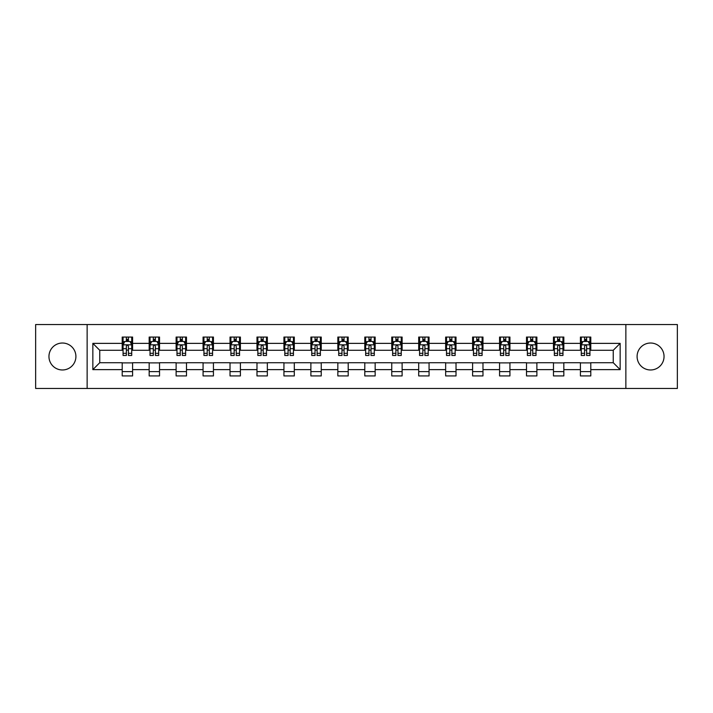 <?xml version="1.0" encoding="UTF-8"?>
<svg xmlns="http://www.w3.org/2000/svg" width="713" height="713" viewBox="0 0 713 713"><rect width="100%" height="100%" fill="white"/><g stroke="black" fill="none" stroke-linecap="round" stroke-linejoin="round"><path stroke-width="1.07" d="M650.568 343.024A13.476 13.476 0 0 0 637.092 356.5A13.476 13.476 0 0 0 650.568 369.976A13.476 13.476 0 0 0 664.044 356.5A13.476 13.476 0 0 0 650.568 343.024M62.432 343.024A13.476 13.476 0 0 0 48.956 356.5A13.476 13.476 0 0 0 62.432 369.976A13.476 13.476 0 0 0 75.908 356.5A13.476 13.476 0 0 0 62.432 343.024M625.862 388.46L677.35 388.46L677.35 324.54L625.862 324.54L625.862 388.46L87.138 388.46L87.138 324.54L35.65 324.54L35.65 388.46L87.138 388.46M625.862 324.54L87.138 324.54M590.792 343.372L590.792 337.062L580.418 337.062L580.418 343.372L563.831 343.372L563.831 337.062L553.466 337.062L553.466 343.372L536.88 343.372L536.88 337.062L526.515 337.062L526.515 343.372L509.929 343.372L509.929 337.062L499.563 337.062L499.563 343.372L482.977 343.372L482.977 337.062L472.603 337.062L472.603 343.372L456.017 343.372L456.017 337.062L445.652 337.062L445.652 343.372L429.066 343.372L429.066 337.062L418.7 337.062L418.7 343.372L402.114 343.372L402.114 337.062L391.749 337.062L391.749 343.372L375.163 343.372L375.163 337.062L364.798 337.062L364.798 343.372L348.202 343.372L348.202 337.062L337.837 337.062L337.837 343.372L321.251 343.372L321.251 337.062L310.886 337.062L310.886 343.372L294.3 343.372L294.3 337.062L283.934 337.062L283.934 343.372L267.348 343.372L267.348 337.062L256.983 337.062L256.983 343.372L240.397 343.372L240.397 337.062L230.023 337.062L230.023 343.372L213.437 343.372L213.437 337.062L203.071 337.062L203.071 343.372L186.485 343.372L186.485 337.062L176.12 337.062L176.12 343.372L159.534 343.372L159.534 337.062L149.169 337.062L149.169 343.372L132.582 343.372L132.582 337.062L122.208 337.062L122.208 343.372L92.842 343.372L92.842 369.628L99.749 362.721L122.208 362.721L122.208 375.938L132.582 375.938L132.582 362.721L149.169 362.721L149.169 375.938L159.534 375.938L159.534 362.721L176.12 362.721L176.12 375.938L186.485 375.938L186.485 362.721L203.071 362.721L203.071 375.938L213.437 375.938L213.437 362.721L230.023 362.721L230.023 375.938L240.397 375.938L240.397 362.721L256.983 362.721L256.983 375.938L267.348 375.938L267.348 362.721L283.934 362.721L283.934 375.938L294.3 375.938L294.3 362.721L310.886 362.721L310.886 375.938L321.251 375.938L321.251 362.721L337.837 362.721L337.837 375.938L348.202 375.938L348.202 362.721L364.798 362.721L364.798 375.938L375.163 375.938L375.163 362.721L391.749 362.721L391.749 375.938L402.114 375.938L402.114 362.721L418.7 362.721L418.7 375.938L429.066 375.938L429.066 362.721L445.652 362.721L445.652 375.938L456.017 375.938L456.017 362.721L472.603 362.721L472.603 375.938L482.977 375.938L482.977 362.721L499.563 362.721L499.563 375.938L509.929 375.938L509.929 362.721L526.515 362.721L526.515 375.938L536.88 375.938L536.88 362.721L553.466 362.721L553.466 375.938L563.831 375.938L563.831 362.721L580.418 362.721L580.418 375.938L590.792 375.938L590.792 362.721L613.251 362.721L613.251 350.279L590.792 350.279L590.792 343.372L620.158 343.372L620.158 369.628L590.792 369.628M580.418 369.628L563.831 369.628M553.466 369.628L536.88 369.628M526.515 369.628L509.929 369.628M499.563 369.628L482.977 369.628M472.603 369.628L456.017 369.628M445.652 369.628L429.066 369.628M418.7 369.628L402.114 369.628M391.749 369.628L375.163 369.628M364.798 369.628L348.202 369.628M337.837 369.628L321.251 369.628M310.886 369.628L294.3 369.628M283.934 369.628L267.348 369.628M256.983 369.628L240.397 369.628M230.023 369.628L213.437 369.628M203.071 369.628L186.485 369.628M176.12 369.628L159.534 369.628M149.169 369.628L132.582 369.628M122.208 369.628L92.842 369.628M580.418 343.372L580.418 350.279L563.831 350.279L563.831 343.372M553.466 343.372L553.466 350.279L536.88 350.279L536.88 343.372M526.515 343.372L526.515 350.279L509.929 350.279L509.929 343.372M499.563 343.372L499.563 350.279L482.977 350.279L482.977 343.372M472.603 343.372L472.603 350.279L456.017 350.279L456.017 343.372M445.652 343.372L445.652 350.279L429.066 350.279L429.066 343.372M418.7 343.372L418.7 350.279L402.114 350.279L402.114 343.372M391.749 343.372L391.749 350.279L375.163 350.279L375.163 343.372M364.798 343.372L364.798 350.279L348.202 350.279L348.202 343.372M337.837 343.372L337.837 350.279L321.251 350.279L321.251 343.372M310.886 343.372L310.886 350.279L294.3 350.279L294.3 343.372M283.934 343.372L283.934 350.279L267.348 350.279L267.348 343.372M256.983 343.372L256.983 350.279L240.397 350.279L240.397 343.372M230.023 343.372L230.023 350.279L213.437 350.279L213.437 343.372M203.071 343.372L203.071 350.279L186.485 350.279L186.485 343.372M176.12 343.372L176.12 350.279L159.534 350.279L159.534 343.372M149.169 343.372L149.169 350.279L132.582 350.279L132.582 343.372M122.208 343.372L122.208 350.279L99.749 350.279L92.842 343.372M99.749 350.279L99.749 362.721M620.158 369.628L613.251 362.721M613.251 350.279L620.158 343.372M122.208 341.384L123.073 341.384M126.361 341.384L128.429 341.384M131.718 341.384L132.582 341.384M122.208 350.11L123.073 350.11M126.361 350.11L128.429 350.11M131.718 350.11L132.582 350.11M122.208 362.89L132.582 362.89M122.208 371.616L132.582 371.616M149.169 362.89L159.534 362.89M149.169 371.616L159.534 371.616M149.169 341.384L150.033 341.384M153.313 341.384L155.389 341.384M158.669 341.384L159.534 341.384M149.169 350.11L150.033 350.11M153.313 350.11L155.389 350.11M158.669 350.11L159.534 350.11M176.12 362.89L186.485 362.89M176.12 371.616L186.485 371.616M176.12 341.384L176.984 341.384M180.264 341.384L182.341 341.384M185.621 341.384L186.485 341.384M176.12 350.11L176.984 350.11M180.264 350.11L182.341 350.11M185.621 350.11L186.485 350.11M203.071 362.89L213.437 362.89M203.071 371.616L213.437 371.616M203.071 341.384L203.936 341.384M207.216 341.384L209.292 341.384M212.572 341.384L213.437 341.384M203.071 350.11L203.936 350.11M207.216 350.11L209.292 350.11M212.572 350.11L213.437 350.11M230.023 362.89L240.397 362.89M230.023 371.616L240.397 371.616M230.023 341.384L230.887 341.384M234.176 341.384L236.244 341.384M239.532 341.384L240.397 341.384M230.023 350.11L230.887 350.11M234.176 350.11L236.244 350.11M239.532 350.11L240.397 350.11M256.983 362.89L267.348 362.89M256.983 371.616L267.348 371.616M256.983 341.384L257.848 341.384M261.127 341.384L263.204 341.384M266.484 341.384L267.348 341.384M256.983 350.11L257.848 350.11M261.127 350.11L263.204 350.11M266.484 350.11L267.348 350.11M283.934 362.89L294.3 362.89M283.934 371.616L294.3 371.616M283.934 341.384L284.799 341.384M288.079 341.384L290.155 341.384M293.435 341.384L294.3 341.384M283.934 350.11L284.799 350.11M288.079 350.11L290.155 350.11M293.435 350.11L294.3 350.11M310.886 362.89L321.251 362.89M310.886 371.616L321.251 371.616M310.886 341.384L311.75 341.384M315.03 341.384L317.107 341.384M320.387 341.384L321.251 341.384M310.886 350.11L311.75 350.11M315.03 350.11L317.107 350.11M320.387 350.11L321.251 350.11M337.837 362.89L348.202 362.89M337.837 371.616L348.202 371.616M337.837 341.384L338.702 341.384M341.99 341.384L344.058 341.384M347.347 341.384L348.202 341.384M337.837 350.11L338.702 350.11M341.99 350.11L344.058 350.11M347.347 350.11L348.202 350.11M364.798 362.89L375.163 362.89M364.798 371.616L375.163 371.616M364.798 341.384L365.653 341.384M368.942 341.384L371.01 341.384M374.298 341.384L375.163 341.384M364.798 350.11L365.653 350.11M368.942 350.11L371.01 350.11M374.298 350.11L375.163 350.11M391.749 362.89L402.114 362.89M391.749 371.616L402.114 371.616M391.749 341.384L392.613 341.384M395.893 341.384L397.97 341.384M401.25 341.384L402.114 341.384M391.749 350.11L392.613 350.11M395.893 350.11L397.97 350.11M401.25 350.11L402.114 350.11M418.7 362.89L429.066 362.89M418.7 371.616L429.066 371.616M418.7 341.384L419.565 341.384M422.845 341.384L424.921 341.384M428.201 341.384L429.066 341.384M418.7 350.11L419.565 350.11M422.845 350.11L424.921 350.11M428.201 350.11L429.066 350.11M445.652 362.89L456.017 362.89M445.652 371.616L456.017 371.616M445.652 341.384L446.516 341.384M449.796 341.384L451.873 341.384M455.152 341.384L456.017 341.384M445.652 350.11L446.516 350.11M449.796 350.11L451.873 350.11M455.152 350.11L456.017 350.11M472.603 362.89L482.977 362.89M472.603 371.616L482.977 371.616M472.603 341.384L473.468 341.384M476.756 341.384L478.824 341.384M482.113 341.384L482.977 341.384M472.603 350.11L473.468 350.11M476.756 350.11L478.824 350.11M482.113 350.11L482.977 350.11M499.563 362.89L509.929 362.89M499.563 371.616L509.929 371.616M499.563 341.384L500.428 341.384M503.708 341.384L505.784 341.384M509.064 341.384L509.929 341.384M499.563 350.11L500.428 350.11M503.708 350.11L505.784 350.11M509.064 350.11L509.929 350.11M526.515 362.89L536.88 362.89M526.515 371.616L536.88 371.616M526.515 341.384L527.379 341.384M530.659 341.384L532.736 341.384M536.016 341.384L536.88 341.384M526.515 350.11L527.379 350.11M530.659 350.11L532.736 350.11M536.016 350.11L536.88 350.11M553.466 362.89L563.831 362.89M553.466 371.616L563.831 371.616M553.466 341.384L554.331 341.384M557.611 341.384L559.687 341.384M562.967 341.384L563.831 341.384M553.466 350.11L554.331 350.11M557.611 350.11L559.687 350.11M562.967 350.11L563.831 350.11M580.418 362.89L590.792 362.89M580.418 371.616L590.792 371.616M580.418 341.384L581.282 341.384M584.571 341.384L586.639 341.384M589.927 341.384L590.792 341.384M580.418 350.11L581.282 350.11M584.571 350.11L586.639 350.11M589.927 350.11L590.792 350.11M128.429 339.308L126.361 339.308M131.718 353.3L128.429 353.3L128.429 355.466L131.718 355.466L131.718 344.923L129.989 341.465L124.802 341.465L123.073 344.923L123.073 355.466L126.361 355.466L126.361 353.3L123.073 353.3M123.073 344.923L123.073 337.062M131.718 344.923L131.718 337.062M126.361 341.465L126.361 337.062M128.429 337.062L128.429 341.465M128.429 353.3L128.429 346.224C127.743 344.887 127.048 344.887 126.361 346.224L126.361 353.3M155.389 339.308L153.313 339.308M158.669 353.3L155.389 353.3L155.389 355.466L158.669 355.466L158.669 344.923L156.94 341.465L151.753 341.465L150.033 344.923L150.033 355.466L153.313 355.466L153.313 353.3L150.033 353.3M150.033 344.923L150.033 337.062M158.669 344.923L158.669 337.062M153.313 341.465L153.313 337.062M155.389 337.062L155.389 341.465M155.389 353.3L155.389 346.224C154.694 344.887 154.008 344.887 153.313 346.224L153.313 353.3M182.341 339.308L180.264 339.308M185.621 353.3L182.341 353.3L182.341 355.466L185.621 355.466L185.621 344.923L183.892 341.465L178.713 341.465L176.984 344.923L176.984 355.466L180.264 355.466L180.264 353.3L176.984 353.3M176.984 344.923L176.984 337.062M185.621 344.923L185.621 337.062M180.264 341.465L180.264 337.062M182.341 337.062L182.341 341.465M182.341 353.3L182.341 346.224C181.646 344.887 180.959 344.887 180.264 346.224L180.264 353.3M209.292 339.308L207.216 339.308M212.572 353.3L209.292 353.3L209.292 355.466L212.572 355.466L212.572 344.923L210.852 341.465L205.665 341.465L203.936 344.923L203.936 355.466L207.216 355.466L207.216 353.3L203.936 353.3M203.936 344.923L203.936 337.062M212.572 344.923L212.572 337.062M207.216 341.465L207.216 337.062M209.292 337.062L209.292 341.465M209.292 353.3L209.292 346.224C208.606 344.887 207.911 344.887 207.216 346.224L207.216 353.3M236.244 339.308L234.176 339.308M239.532 353.3L236.244 353.3L236.244 355.466L239.532 355.466L239.532 344.923L237.803 341.465L232.616 341.465L230.887 344.923L230.887 355.466L234.176 355.466L234.176 353.3L230.887 353.3M230.887 344.923L230.887 337.062M239.532 344.923L239.532 337.062M234.176 341.465L234.176 337.062M236.244 337.062L236.244 341.465M236.244 353.3L236.244 346.224C235.557 344.887 234.862 344.887 234.176 346.224L234.176 353.3M263.204 339.308L261.127 339.308M266.484 353.3L263.204 353.3L263.204 355.466L266.484 355.466L266.484 344.923L264.755 341.465L259.568 341.465L257.848 344.923L257.848 355.466L261.127 355.466L261.127 353.3L257.848 353.3M257.848 344.923L257.848 337.062M266.484 344.923L266.484 337.062M261.127 341.465L261.127 337.062M263.204 337.062L263.204 341.465M263.204 353.3L263.204 346.224C262.509 344.887 261.823 344.887 261.127 346.224L261.127 353.3M290.155 339.308L288.079 339.308M293.435 353.3L290.155 353.3L290.155 355.466L293.435 355.466L293.435 344.923L291.706 341.465L286.528 341.465L284.799 344.923L284.799 355.466L288.079 355.466L288.079 353.3L284.799 353.3M284.799 344.923L284.799 337.062M293.435 344.923L293.435 337.062M288.079 341.465L288.079 337.062M290.155 337.062L290.155 341.465M290.155 353.3L290.155 346.224C289.46 344.887 288.774 344.887 288.079 346.224L288.079 353.3M317.107 339.308L315.03 339.308M320.387 353.3L317.107 353.3L317.107 355.466L320.387 355.466L320.387 344.923L318.658 341.465L313.479 341.465L311.75 344.923L311.75 355.466L315.03 355.466L315.03 353.3L311.75 353.3M311.75 344.923L311.75 337.062M320.387 344.923L320.387 337.062M315.03 341.465L315.03 337.062M317.107 337.062L317.107 341.465M317.107 353.3L317.107 346.224C316.42 344.887 315.725 344.887 315.03 346.224L315.03 353.3M344.058 339.308L341.99 339.308M347.347 353.3L344.058 353.3L344.058 355.466L347.347 355.466L347.347 344.923L345.618 341.465L340.431 341.465L338.702 344.923L338.702 355.466L341.99 355.466L341.99 353.3L338.702 353.3M338.702 344.923L338.702 337.062M347.347 344.923L347.347 337.062M341.99 341.465L341.99 337.062M344.058 337.062L344.058 341.465M344.058 353.3L344.058 346.224C343.372 344.887 342.677 344.887 341.99 346.224L341.99 353.3M371.01 339.308L368.942 339.308M374.298 353.3L371.01 353.3L371.01 355.466L374.298 355.466L374.298 344.923L372.569 341.465L367.382 341.465L365.653 344.923L365.653 355.466L368.942 355.466L368.942 353.3L365.653 353.3M365.653 344.923L365.653 337.062M374.298 344.923L374.298 337.062M368.942 341.465L368.942 337.062M371.01 337.062L371.01 341.465M371.01 353.3L371.01 346.224C370.323 344.887 369.628 344.887 368.942 346.224L368.942 353.3M397.97 339.308L395.893 339.308M401.25 353.3L397.97 353.3L397.97 355.466L401.25 355.466L401.25 344.923L399.521 341.465L394.342 341.465L392.613 344.923L392.613 355.466L395.893 355.466L395.893 353.3L392.613 353.3M392.613 344.923L392.613 337.062M401.25 344.923L401.25 337.062M395.893 341.465L395.893 337.062M397.97 337.062L397.97 341.465M397.97 353.3L397.97 346.224C397.275 344.887 396.588 344.887 395.893 346.224L395.893 353.3M424.921 339.308L422.845 339.308M428.201 353.3L424.921 353.3L424.921 355.466L428.201 355.466L428.201 344.923L426.472 341.465L421.294 341.465L419.565 344.923L419.565 355.466L422.845 355.466L422.845 353.3L419.565 353.3M419.565 344.923L419.565 337.062M428.201 344.923L428.201 337.062M422.845 341.465L422.845 337.062M424.921 337.062L424.921 341.465M424.921 353.3L424.921 346.224C424.226 344.887 423.54 344.887 422.845 346.224L422.845 353.3M451.873 339.308L449.796 339.308M455.152 353.3L451.873 353.3L451.873 355.466L455.152 355.466L455.152 344.923L453.432 341.465L448.245 341.465L446.516 344.923L446.516 355.466L449.796 355.466L449.796 353.3L446.516 353.3M446.516 344.923L446.516 337.062M455.152 344.923L455.152 337.062M449.796 341.465L449.796 337.062M451.873 337.062L451.873 341.465M451.873 353.3L451.873 346.224C451.186 344.887 450.491 344.887 449.796 346.224L449.796 353.3M478.824 339.308L476.756 339.308M482.113 353.3L478.824 353.3L478.824 355.466L482.113 355.466L482.113 344.923L480.384 341.465L475.197 341.465L473.468 344.923L473.468 355.466L476.756 355.466L476.756 353.3L473.468 353.3M473.468 344.923L473.468 337.062M482.113 344.923L482.113 337.062M476.756 341.465L476.756 337.062M478.824 337.062L478.824 341.465M478.824 353.3L478.824 346.224C478.138 344.887 477.443 344.887 476.756 346.224L476.756 353.3M505.784 339.308L503.708 339.308M509.064 353.3L505.784 353.3L505.784 355.466L509.064 355.466L509.064 344.923L507.335 341.465L502.148 341.465L500.428 344.923L500.428 355.466L503.708 355.466L503.708 353.3L500.428 353.3M500.428 344.923L500.428 337.062M509.064 344.923L509.064 337.062M503.708 341.465L503.708 337.062M505.784 337.062L505.784 341.465M505.784 353.3L505.784 346.224C505.089 344.887 504.403 344.887 503.708 346.224L503.708 353.3M532.736 339.308L530.659 339.308M536.016 353.3L532.736 353.3L532.736 355.466L536.016 355.466L536.016 344.923L534.287 341.465L529.108 341.465L527.379 344.923L527.379 355.466L530.659 355.466L530.659 353.3L527.379 353.3M527.379 344.923L527.379 337.062M536.016 344.923L536.016 337.062M530.659 341.465L530.659 337.062M532.736 337.062L532.736 341.465M532.736 353.3L532.736 346.224C532.041 344.887 531.354 344.887 530.659 346.224L530.659 353.3M559.687 339.308L557.611 339.308M562.967 353.3L559.687 353.3L559.687 355.466L562.967 355.466L562.967 344.923L561.247 341.465L556.06 341.465L554.331 344.923L554.331 355.466L557.611 355.466L557.611 353.3L554.331 353.3M554.331 344.923L554.331 337.062M562.967 344.923L562.967 337.062M557.611 341.465L557.611 337.062M559.687 337.062L559.687 341.465M559.687 353.3L559.687 346.224C559.001 344.887 558.306 344.887 557.611 346.224L557.611 353.3M586.639 339.308L584.571 339.308M589.927 353.3L586.639 353.3L586.639 355.466L589.927 355.466L589.927 344.923L588.198 341.465L583.011 341.465L581.282 344.923L581.282 355.466L584.571 355.466L584.571 353.3L581.282 353.3M581.282 344.923L581.282 337.062M589.927 344.923L589.927 337.062M584.571 341.465L584.571 337.062M586.639 337.062L586.639 341.465M586.639 353.3L586.639 346.224C585.952 344.887 585.257 344.887 584.571 346.224L584.571 353.3M131.673 344.834L123.117 344.834M123.073 341.679L124.704 341.679M130.087 341.679L131.718 341.679M126.361 348.666L123.073 348.666M131.718 348.666L128.429 348.666M128.429 340.404L126.361 340.404M158.625 344.834L150.069 344.834M150.033 341.679L151.655 341.679M157.047 341.679L158.669 341.679M153.313 348.666L150.033 348.666M158.669 348.666L155.389 348.666M155.389 340.404L153.313 340.404M185.576 344.834L177.029 344.834M176.984 341.679L178.607 341.679M183.999 341.679L185.621 341.679M180.264 348.666L176.984 348.666M185.621 348.666L182.341 348.666M182.341 340.404L180.264 340.404M212.536 344.834L203.98 344.834M203.936 341.679L205.558 341.679M210.95 341.679L212.572 341.679M207.216 348.666L203.936 348.666M212.572 348.666L209.292 348.666M209.292 340.404L207.216 340.404M239.488 344.834L230.932 344.834M230.887 341.679L232.518 341.679M237.901 341.679L239.532 341.679M234.176 348.666L230.887 348.666M239.532 348.666L236.244 348.666M236.244 340.404L234.176 340.404M266.439 344.834L257.883 344.834M257.848 341.679L259.47 341.679M264.862 341.679L266.484 341.679M261.127 348.666L257.848 348.666M266.484 348.666L263.204 348.666M263.204 340.404L261.127 340.404M293.391 344.834L284.844 344.834M284.799 341.679L286.421 341.679M291.813 341.679L293.435 341.679M288.079 348.666L284.799 348.666M293.435 348.666L290.155 348.666M290.155 340.404L288.079 340.404M320.342 344.834L311.795 344.834M311.75 341.679L313.372 341.679M318.764 341.679L320.387 341.679M315.03 348.666L311.75 348.666M320.387 348.666L317.107 348.666M317.107 340.404L315.03 340.404M347.302 344.834L338.746 344.834M338.702 341.679L340.324 341.679M345.716 341.679L347.347 341.679M341.99 348.666L338.702 348.666M347.347 348.666L344.058 348.666M344.058 340.404L341.99 340.404M374.254 344.834L365.698 344.834M365.653 341.679L367.284 341.679M372.676 341.679L374.298 341.679M368.942 348.666L365.653 348.666M374.298 348.666L371.01 348.666M371.01 340.404L368.942 340.404M401.205 344.834L392.658 344.834M392.613 341.679L394.236 341.679M399.628 341.679L401.25 341.679M395.893 348.666L392.613 348.666M401.25 348.666L397.97 348.666M397.97 340.404L395.893 340.404M428.156 344.834L419.609 344.834M419.565 341.679L421.187 341.679M426.579 341.679L428.201 341.679M422.845 348.666L419.565 348.666M428.201 348.666L424.921 348.666M424.921 340.404L422.845 340.404M455.117 344.834L446.561 344.834M446.516 341.679L448.138 341.679M453.53 341.679L455.152 341.679M449.796 348.666L446.516 348.666M455.152 348.666L451.873 348.666M451.873 340.404L449.796 340.404M482.068 344.834L473.512 344.834M473.468 341.679L475.099 341.679M480.482 341.679L482.113 341.679M476.756 348.666L473.468 348.666M482.113 348.666L478.824 348.666M478.824 340.404L476.756 340.404M509.02 344.834L500.464 344.834M500.428 341.679L502.05 341.679M507.442 341.679L509.064 341.679M503.708 348.666L500.428 348.666M509.064 348.666L505.784 348.666M505.784 340.404L503.708 340.404M535.971 344.834L527.424 344.834M527.379 341.679L529.001 341.679M534.394 341.679L536.016 341.679M530.659 348.666L527.379 348.666M536.016 348.666L532.736 348.666M532.736 340.404L530.659 340.404M562.931 344.834L554.375 344.834M554.331 341.679L555.953 341.679M561.345 341.679L562.967 341.679M557.611 348.666L554.331 348.666M562.967 348.666L559.687 348.666M559.687 340.404L557.611 340.404M589.883 344.834L581.327 344.834M581.282 341.679L582.913 341.679M588.296 341.679L589.927 341.679M584.571 348.666L581.282 348.666M589.927 348.666L586.639 348.666M586.639 340.404L584.571 340.404"/></g></svg>
